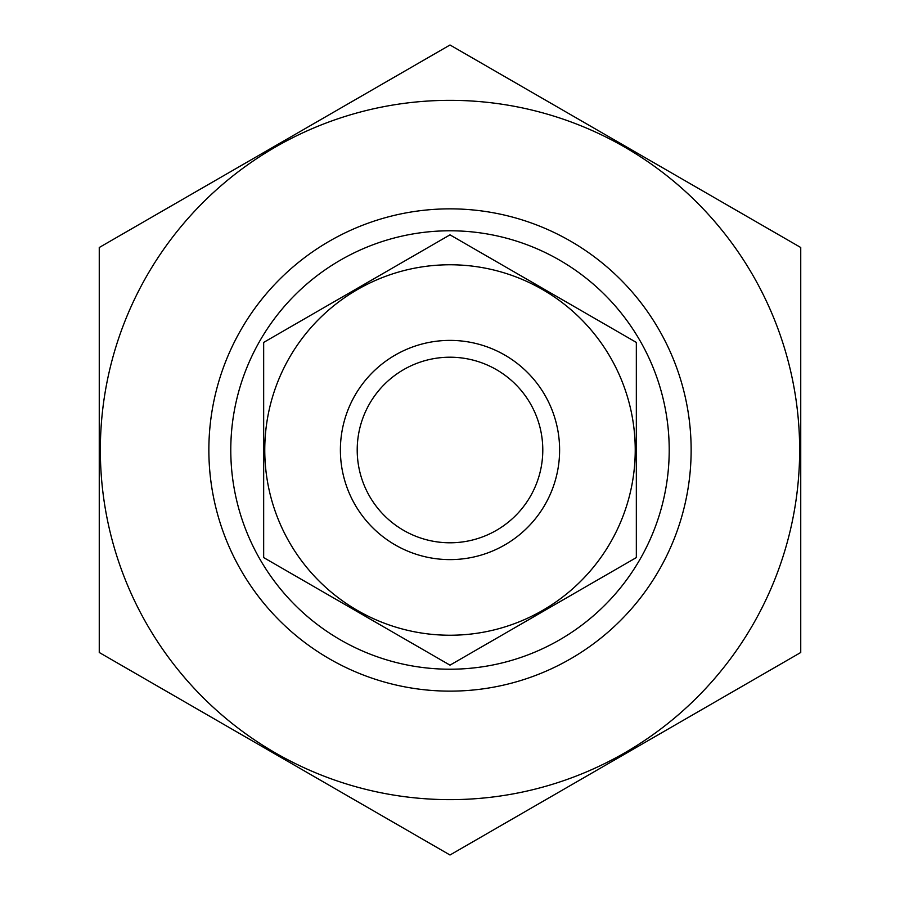 <?xml version="1.0" encoding="UTF-8"?>
<svg xmlns="http://www.w3.org/2000/svg" width="900" height="900" viewBox="0 0 900 900"><rect width="100%" height="100%" fill="white"/><g stroke="black" fill="none" stroke-linecap="round" stroke-linejoin="round"><path stroke-width="1.35" d="M230.782 450A219.218 219.218 0 0 1 559.609 260.156A219.218 219.218 0 0 1 559.609 639.844A219.218 219.218 0 0 1 230.782 450M450 799.639A349.639 349.639 0 0 1 147.195 275.175A349.639 349.639 0 0 1 752.805 275.175A349.639 349.639 0 0 1 450 799.639M450 691.133A241.132 241.132 0 0 1 241.166 329.434A241.132 241.132 0 0 1 658.834 329.434A241.132 241.132 0 0 1 450 691.133M99.259 247.5L99.259 652.5L450 855L800.741 652.5L800.741 247.5L450 45L99.259 247.5M542.79 450A92.79 92.79 0 0 1 403.605 530.359A92.79 92.79 0 0 1 403.605 369.641A92.79 92.79 0 0 1 542.79 450M559.609 450A109.609 109.609 0 0 1 395.201 544.928A109.609 109.609 0 0 1 395.201 355.072A109.609 109.609 0 0 1 559.609 450M636.334 557.584L636.334 342.416L450 234.844L263.666 342.416L263.666 557.584L450 665.156L636.334 557.584M450 264.769A185.231 185.231 0 0 0 289.586 542.621A185.231 185.231 0 0 0 610.414 542.621A185.231 185.231 0 0 0 450 264.769"/></g></svg>
